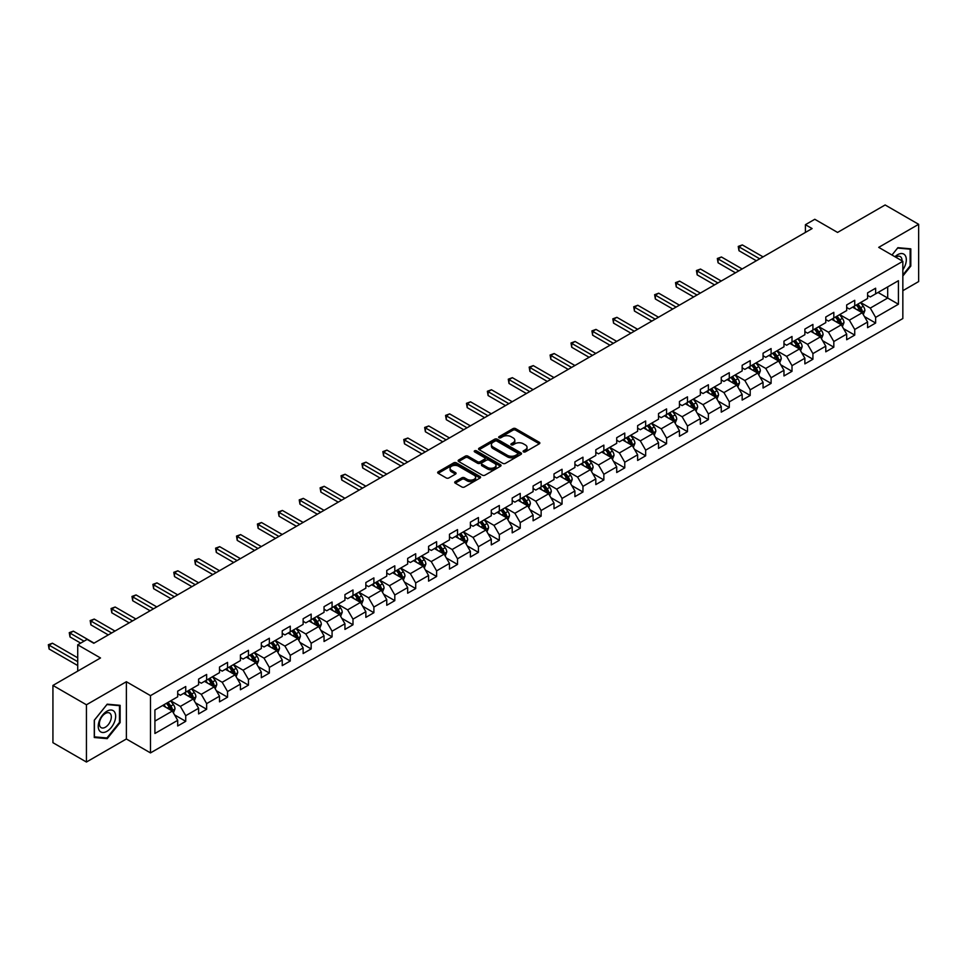 <?xml version="1.0" encoding="UTF-8"?>
<svg xmlns="http://www.w3.org/2000/svg" width="967" height="967" viewBox="0 0 967 967"><rect width="100%" height="100%" fill="white"/><g stroke="black" fill="none" stroke-linecap="round" stroke-linejoin="round"><path stroke-width="1.45" d="M523.485 451.879A1.305 0.749 0 0 0 525.323 451.879L539.308 443.805A1.861 1.076 0 0 0 539.852 443.043A1.861 1.076 0 0 0 539.308 442.294L515.629 428.623A1.861 1.076 0 0 0 512.993 428.623L499.02 436.685A1.305 0.749 0 0 0 500.858 437.749L502.671 436.709A5.947 3.433 0 0 1 511.084 436.709L513.066 437.846A5.947 3.433 0 0 1 514.807 440.275A5.947 3.433 0 0 1 513.066 442.705L511.253 443.756A1.305 0.749 0 0 0 513.09 444.82L514.903 443.768A5.947 3.433 0 0 1 523.316 443.768L525.299 444.905A5.947 3.433 0 0 1 527.039 447.334A5.947 3.433 0 0 1 525.299 449.764L523.485 450.815A1.305 0.749 0 0 0 523.485 451.879L523.485 450.815M455.252 481.626A1.861 1.076 0 0 0 454.708 482.388A1.861 1.076 0 0 0 455.252 483.149L461.888 486.981A1.861 1.076 0 0 0 464.523 486.981L480.043 478.024A1.861 1.076 0 0 0 480.587 477.263A1.861 1.076 0 0 0 480.043 476.501L456.364 462.83A1.861 1.076 0 0 0 453.741 462.83L438.22 471.799A1.861 1.076 0 0 0 437.664 472.549A1.861 1.076 0 0 0 438.22 473.31L446.234 477.94A1.861 1.076 0 0 0 448.869 477.94L455.517 474.108A1.861 1.076 0 0 0 456.061 473.347A1.861 1.076 0 0 0 455.517 472.597L451.529 470.288A4.98 2.877 0 0 1 450.078 468.258A4.98 2.877 0 0 1 453.148 465.611A4.98 2.877 0 0 1 458.576 466.227L474.156 475.232A4.98 2.877 0 0 1 475.619 477.263A4.98 2.877 0 0 1 472.549 479.922A4.98 2.877 0 0 1 467.121 479.294L464.523 477.795A1.861 1.076 0 0 0 461.888 477.795L455.252 481.626L455.252 483.149L461.888 479.342L461.888 477.795M902.84 290.692L918.65 281.566L918.65 224.308L885.143 204.968L837.567 232.431L814.794 219.279L805.414 224.695L812.111 228.563L93.811 643.273L87.103 639.405L77.723 644.82L77.723 671.122M86.438 704.786L86.438 762.032L126.375 738.981L126.375 681.723L86.438 704.786L52.931 685.434L100.508 657.971L77.723 644.82M126.375 681.723L150.489 695.648L902.84 261.295L902.84 318.542L150.489 752.906L150.489 695.648M918.65 224.308L878.713 247.359L902.84 261.295M502.804 463.362A1.861 1.076 0 0 0 505.427 463.362L520.959 454.405A1.861 1.076 0 0 0 521.503 453.644A1.861 1.076 0 0 0 520.959 452.882L497.28 439.211A1.861 1.076 0 0 0 494.645 439.211L479.124 448.18A1.861 1.076 0 0 0 478.58 448.93A1.861 1.076 0 0 0 479.124 449.691L502.804 463.362M475.111 452.157A1.305 0.749 0 0 1 476.429 452.338L500.471 466.227L484.975 475.172A1.861 1.076 0 0 1 482.352 475.172L458.672 461.501L458.672 459.99A1.861 1.076 0 0 0 458.128 460.739A1.861 1.076 0 0 0 458.672 461.501M458.672 459.99L465.308 456.146A1.861 1.076 0 0 1 467.943 456.146L477.541 461.694A1.861 1.076 0 0 0 480.176 461.694L484.588 459.144A1.861 1.076 0 0 0 485.132 458.394A1.861 1.076 0 0 0 484.588 457.633L474.592 451.855A1.305 0.749 0 0 1 476.429 450.791L500.495 464.692A1.861 1.076 0 0 1 501.039 465.453A1.861 1.076 0 0 1 500.495 466.215L500.495 464.692M86.438 762.032L52.931 742.692L52.931 685.434M174.543 714.879L185.737 721.334L185.737 715.689L198.61 708.267L198.61 713.912L206.648 709.27L206.648 703.625L219.509 696.192L219.509 701.837L227.547 697.195L227.547 691.55L240.42 684.128L240.42 689.773L248.459 685.132L248.459 679.487L261.32 672.053L261.32 677.698L269.358 673.056L269.358 667.411L282.231 659.99L282.231 665.634L290.269 660.993L290.269 655.336L303.13 647.914L303.13 653.559L311.169 648.917L311.169 643.273L324.042 635.839L324.042 641.496L332.08 636.854L332.08 631.197L344.941 623.775L344.941 629.42L352.991 624.779L352.991 619.134L365.852 611.7L365.852 617.357L373.891 612.715L373.891 607.058L386.752 599.637L386.752 605.282L394.802 600.64L394.802 594.995L407.663 587.561L407.663 593.218L415.701 588.565L415.701 582.92L428.574 575.498L428.574 581.143L436.613 576.501L436.613 570.856L449.474 563.423L449.474 569.067L457.512 564.426L457.512 558.781L470.385 551.359L470.385 557.004L478.423 552.362L478.423 546.718L491.284 539.284L491.284 544.929L499.323 540.287L499.323 534.642L512.196 527.22L512.196 532.865L520.234 528.224L520.234 522.567L533.095 515.145L533.095 520.79L541.133 516.148L541.133 510.503L554.006 503.07L554.006 508.727L562.045 504.085L562.045 498.428L574.906 491.006L574.906 496.651L582.956 492.01L582.956 486.365L595.817 478.931L595.817 484.588L603.855 479.946L603.855 474.289L616.716 466.868L616.716 472.512L624.767 467.871L624.767 462.226L637.628 454.792L637.628 460.449L645.666 455.795L645.666 450.151L658.527 442.729L658.527 448.374L666.577 443.732L666.577 438.087L679.438 430.653L679.438 436.298L687.477 431.657L687.477 426.012L700.35 418.59L700.35 424.235L708.388 419.593L708.388 413.949L721.249 406.515L721.249 412.16L729.287 407.518L729.287 401.873L742.16 394.451L742.16 400.096L750.199 395.455L750.199 389.81L763.06 382.376L763.06 388.021L771.098 383.379L771.098 377.734L783.971 370.301L783.971 375.958L792.009 371.316L792.009 365.659L804.87 358.237L804.87 363.882L812.921 359.24L812.921 353.596L825.782 346.162L825.782 351.819L833.82 347.177L833.82 341.52L846.681 334.098L846.681 339.743L854.731 335.102L854.731 329.457L867.592 322.023L867.592 327.68L875.631 323.038L875.631 317.381L898.416 304.23L898.416 280.708L887.694 286.897L887.694 298.041L898.416 304.23M185.737 721.334L177.698 725.975L177.698 720.33L154.913 733.482L154.913 709.959L177.698 696.808L177.698 691.163L185.737 686.522L185.737 692.167L198.61 684.745L198.61 679.088L206.648 674.446L206.648 680.103L219.509 672.669L219.509 667.025L227.547 662.383L227.547 668.028L240.42 660.606L240.42 654.949L248.459 650.308L248.459 655.964L261.32 648.531L261.32 642.886L269.358 638.244L269.358 643.889L282.231 636.467L282.231 630.81L290.269 626.169L290.269 631.826L303.13 624.392L303.13 618.747L311.169 614.105L311.169 619.75L324.042 612.329L324.042 606.672L332.08 602.03L332.08 607.675L344.941 600.253L344.941 594.608L352.991 589.967L352.991 595.612L365.852 588.178L365.852 582.533L373.891 577.891L373.891 583.536L386.752 576.114L386.752 570.47L394.802 565.828L394.802 571.473L407.663 564.039L407.663 558.394L415.701 553.753L415.701 559.397L428.574 551.976L428.574 546.331L436.613 541.677L436.613 547.334L449.474 539.9L449.474 534.255L457.512 529.614L457.512 535.259L470.385 527.837L470.385 522.18L478.423 517.538L478.423 523.195L491.284 515.762L491.284 510.117L499.323 505.475L499.323 511.12L512.196 503.698L512.196 498.041L520.234 493.4L520.234 499.057L533.095 491.623L533.095 485.978L541.133 481.336L541.133 486.981L554.006 479.559L554.006 473.903L562.045 469.261L562.045 474.906L574.906 467.484L574.906 461.839L582.956 457.198L582.956 462.842L595.817 455.409L595.817 449.764L603.855 445.122L603.855 450.767L616.716 443.345L616.716 437.7L624.767 433.059L624.767 438.704L637.628 431.27L637.628 425.625L645.666 420.983L645.666 426.628L658.527 419.207L658.527 413.562L666.577 408.908L666.577 414.565L679.438 407.131L679.438 401.486L687.477 396.845L687.477 402.49L700.35 395.068L700.35 389.411L708.388 384.769L708.388 390.426L721.249 382.992L721.249 377.348L729.287 372.706L729.287 378.351L742.16 370.929L742.16 365.272L750.199 360.631L750.199 366.288L763.06 358.854L763.06 353.209L771.098 348.567L771.098 354.212L783.971 346.79L783.971 341.133L792.009 336.492L792.009 342.149L804.87 334.715L804.87 329.07L812.921 324.428L812.921 330.073L825.782 322.64L825.782 316.995L833.82 312.353L833.82 317.998L846.681 310.576L846.681 304.931L854.731 300.29L854.731 305.935L867.592 298.501L867.592 292.856L875.631 288.214L875.631 293.859L898.416 280.708M183.597 693.412L193.243 698.984L180.382 706.406L170.724 700.833M177.698 693.714L180.382 695.261L185.737 692.167M180.382 706.406L185.737 715.689M193.243 698.984L198.61 708.267M204.496 681.336L214.154 686.908L201.281 694.33L191.635 688.77M198.61 681.65L201.281 683.198L206.648 680.103M201.281 694.33L206.648 703.625M214.154 686.908L219.509 696.192M225.408 669.273L235.054 674.833L222.192 682.267L212.547 676.695M219.509 669.575L222.192 671.122L227.547 668.028M222.192 682.267L227.547 691.55M235.054 674.833L240.42 684.128M246.307 657.197L255.965 662.77L243.092 670.191L233.446 664.631M240.42 657.512L243.092 659.059L248.459 655.964M243.092 670.191L248.459 679.487M255.965 662.77L261.32 672.053M267.218 645.134L276.864 650.694L264.003 658.128L254.357 652.556M261.32 645.436L264.003 646.983L269.358 643.889M264.003 658.128L269.358 667.411M276.864 650.694L282.231 659.99M288.13 633.059L297.776 638.631L284.902 646.053L275.257 640.48M282.231 633.373L284.902 634.92L290.269 631.826M284.902 646.053L290.269 655.336M297.776 638.631L303.13 647.914M309.029 620.983L318.675 626.556L305.814 633.989L296.168 628.417M303.13 621.298L305.814 622.845L311.169 619.75M305.814 633.989L311.169 643.273M318.675 626.556L324.042 635.839M329.94 608.92L339.586 614.492L326.725 621.914L317.067 616.342M324.042 609.222L326.725 610.769L332.08 607.675M326.725 621.914L332.08 631.197M339.586 614.492L344.941 623.775M350.84 596.844L360.486 602.417L347.624 609.851L337.979 604.278M344.941 597.159L347.624 598.706L352.991 595.612M347.624 609.851L352.991 619.134M360.486 602.417L365.852 611.7M371.751 584.781L381.397 590.353L368.536 597.775L358.878 592.203M365.852 585.083L368.536 586.631L373.891 583.536M368.536 597.775L373.891 607.058M381.397 590.353L386.752 599.637M392.65 572.706L402.296 578.278L389.435 585.712L379.789 580.14M386.752 573.02L389.435 574.567L394.802 571.473M389.435 585.712L394.802 594.995M402.296 578.278L407.663 587.561M413.562 560.642L423.208 566.215L410.346 573.636L400.689 568.064M407.663 560.945L410.346 562.492L415.701 559.397M410.346 573.636L415.701 582.92M423.208 566.215L428.574 575.498M434.461 548.567L444.119 554.139L431.246 561.573L421.6 556.001M428.574 548.881L431.246 550.428L436.613 547.334M431.246 561.573L436.613 570.856M444.119 554.139L449.474 563.423M455.372 536.504L465.018 542.064L452.157 549.498L442.511 543.925M449.474 536.806L452.157 538.353L457.512 535.259M452.157 549.498L457.512 558.781M465.018 542.064L470.385 551.359M476.272 524.428L485.93 530.001L473.056 537.422L463.411 531.862M470.385 524.743L473.056 526.29L478.423 523.195M473.056 537.422L478.423 546.718M485.93 530.001L491.284 539.284M497.183 512.365L506.829 517.925L493.968 525.359L484.322 519.787M491.284 512.667L493.968 514.214L499.323 511.12M493.968 525.359L499.323 534.642M506.829 517.925L512.196 527.22M518.082 500.29L527.74 505.862L514.867 513.284L505.221 507.711M512.196 500.604L514.867 502.151L520.234 499.057M514.867 513.284L520.234 522.567M527.74 505.862L533.095 515.145M538.994 488.214L548.64 493.786L535.778 501.22L526.133 495.648M533.095 488.528L535.778 490.076L541.133 486.981M535.778 501.22L541.133 510.503M548.64 493.786L554.006 503.07M559.905 476.151L569.551 481.723L556.69 489.145L547.032 483.573M554.006 476.465L556.69 478.012L562.045 474.906M556.69 489.145L562.045 498.428M569.551 481.723L574.906 491.006M580.804 464.075L590.45 469.648L577.589 477.082L567.943 471.509M574.906 464.39L577.589 465.937L582.956 462.842M577.589 477.082L582.956 486.365M590.45 469.648L595.817 478.931M601.716 452.012L611.362 457.584L598.5 465.006L588.843 459.434M595.817 452.314L598.5 453.861L603.855 450.767M598.5 465.006L603.855 474.289M611.362 457.584L616.716 466.868M622.615 439.937L632.261 445.509L619.4 452.943L609.754 447.37M616.716 440.251L619.4 441.798L624.767 438.704M619.4 452.943L624.767 462.226M632.261 445.509L637.628 454.792M643.526 427.873L653.172 433.446L640.311 440.867L630.653 435.295M637.628 428.176L640.311 429.723L645.666 426.628M640.311 440.867L645.666 450.151M653.172 433.446L658.527 442.729M664.426 415.798L674.084 421.37L661.21 428.804L651.565 423.232M658.527 416.112L661.21 417.659L666.577 414.565M661.21 428.804L666.577 438.087M674.084 421.37L679.438 430.653M685.337 403.735L694.983 409.307L682.122 416.729L672.476 411.156M679.438 404.037L682.122 405.584L687.477 402.49M682.122 416.729L687.477 426.012M694.983 409.307L700.35 418.59M706.236 391.659L715.894 397.232L703.021 404.653L693.375 399.093M700.35 391.973L703.021 393.521L708.388 390.426M703.021 404.653L708.388 413.949M715.894 397.232L721.249 406.515M727.148 379.596L736.794 385.156L723.932 392.59L714.287 387.018M721.249 379.898L723.932 381.445L729.287 378.351M723.932 392.59L729.287 401.873M736.794 385.156L742.16 394.451M748.047 367.52L757.705 373.093L744.832 380.514L735.186 374.954M742.16 367.835L744.832 369.382L750.199 366.288M744.832 380.514L750.199 389.81M757.705 373.093L763.06 382.376M768.958 355.445L778.604 361.017L765.743 368.451L756.097 362.879M763.06 355.759L765.743 357.307L771.098 354.212M765.743 368.451L771.098 377.734M778.604 361.017L783.971 370.301M789.87 343.382L799.516 348.954L786.642 356.376L776.997 350.803M783.971 343.696L786.642 345.243L792.009 342.149M786.642 356.376L792.009 365.659M799.516 348.954L804.87 358.237M810.769 331.306L820.415 336.879L807.554 344.312L797.908 338.74M804.87 331.621L807.554 333.168L812.921 330.073M807.554 344.312L812.921 353.596M820.415 336.879L825.782 346.162M831.68 319.243L841.326 324.815L828.465 332.237L818.807 326.665M825.782 319.545L828.465 321.092L833.82 317.998M828.465 332.237L833.82 341.52M841.326 324.815L846.681 334.098M852.58 307.168L862.226 312.74L849.364 320.174L839.719 314.601M846.681 307.482L849.364 309.029L854.731 305.935M849.364 320.174L854.731 329.457M862.226 312.74L867.592 322.023M878.048 292.469L887.694 298.041L870.276 308.098L860.618 302.526M867.592 295.406L870.276 296.954L875.631 293.859M870.276 308.098L875.631 317.381M126.375 738.981L150.489 752.906M805.414 224.695L805.414 232.431M154.913 721.104L172.344 711.047L162.686 705.475M172.344 711.047L177.698 720.33M864.438 316.572L875.631 323.038M843.538 328.647L854.731 335.102M822.627 340.71L833.82 347.177M801.728 352.786L812.921 359.24M780.816 364.849L792.009 371.316M759.917 376.925L771.098 383.379M739.006 388.988L750.199 395.455M718.106 401.063L729.287 407.518M697.195 413.127L708.388 419.593M676.296 425.202L687.477 431.657M655.384 437.265L666.577 443.732M634.473 449.341L645.666 455.795M613.574 461.416L624.767 467.871M592.662 473.479L603.855 479.946M571.763 485.555L582.956 492.01M550.852 497.618L562.045 504.085M529.952 509.694L541.133 516.148M509.041 521.757L520.234 528.224M488.142 533.832L499.323 540.287M467.23 545.896L478.423 552.362M446.331 557.971L457.512 564.426M425.42 570.034L436.613 576.501M404.508 582.11L415.701 588.565M383.609 594.185L394.802 600.64M362.698 606.249L373.891 612.715M341.798 618.324L352.991 624.779M320.887 630.387L332.08 636.854M299.988 642.463L311.169 648.917M279.076 654.526L290.269 660.993M258.177 666.601L269.358 673.056M237.266 678.665L248.459 685.132M216.366 690.74L227.547 697.195M195.455 702.804L206.648 709.27M902.84 276.006L910.805 266.082L910.805 248.833L897.884 247.685L891.985 255.022L897.606 248.06L910.14 249.184L910.14 265.889L902.84 274.979M94.27 737.507L107.204 738.655L120.138 722.567L120.138 705.33L107.204 704.169L94.27 720.258L94.27 737.507M910.14 265.695L910.805 266.082M119.473 722.18L120.138 722.567M105.838 737.869L107.204 738.655M524.005 452.06L525.299 451.323A5.947 3.433 0 0 0 527.039 448.881L527.039 447.334M514.807 440.275L514.807 441.822A5.947 3.433 0 0 1 513.066 444.252L511.773 445.001M539.308 442.294L539.308 443.805L515.629 430.17A1.861 1.076 0 0 0 512.993 430.17L499.54 437.93M520.935 454.417L497.28 440.759A1.861 1.076 0 0 0 494.645 440.759L479.148 449.703L479.124 448.18M517.671 454.176A1.305 0.749 0 0 0 517.671 453.112L496.881 441.109A1.305 0.749 0 0 0 495.044 441.109L493.134 442.209A5.947 3.433 0 0 0 491.393 444.639A5.947 3.433 0 0 0 493.134 447.068L507.337 455.276A5.947 3.433 0 0 0 515.762 455.276L517.671 454.176L517.671 455.723A1.305 0.749 0 0 0 518.046 455.191L518.046 453.644M491.393 444.639L491.393 446.186A5.947 3.433 0 0 0 493.134 448.615L493.134 447.068M517.671 455.723L515.762 456.823A5.947 3.433 0 0 1 507.337 456.823L493.134 448.615M458.696 461.513L465.308 457.693L465.308 456.146M485.132 458.394L485.132 459.941A1.861 1.076 0 0 1 484.588 460.691L480.176 463.241A1.861 1.076 0 0 1 477.541 463.241L467.943 457.693A1.861 1.076 0 0 0 465.308 457.693M487.513 467.448A4.98 2.877 0 0 0 492.928 468.064A4.98 2.877 0 0 0 496.011 465.417A4.98 2.877 0 0 0 494.548 463.386L489.06 460.207A1.861 1.076 0 0 0 486.425 460.207L482.013 462.758A1.861 1.076 0 0 0 481.469 463.519A1.861 1.076 0 0 0 482.013 464.281L487.513 467.448L487.513 468.995A4.98 2.877 0 0 0 492.928 469.611A4.98 2.877 0 0 0 496.011 466.964L496.011 465.417M481.469 463.519L481.469 465.067A1.861 1.076 0 0 0 482.013 465.828L482.013 464.281M487.513 468.995L482.013 465.828M475.619 477.263L475.619 478.81A4.98 2.877 0 0 1 472.549 481.469A4.98 2.877 0 0 1 467.121 480.841L464.523 479.342A1.861 1.076 0 0 0 461.888 479.342M450.078 468.258L450.078 469.805A4.98 2.877 0 0 0 451.529 471.836L451.529 470.288M455.517 472.597L455.517 474.108L451.529 471.836M480.019 478.036L456.364 464.378A1.861 1.076 0 0 0 453.741 464.378L438.244 473.322M863.289 314.577L864.885 310.564A5.016 2.901 -120 0 0 863.277 306.285L860.521 302.586M855.698 308.969L853.813 306.454M763.06 256.884L742.33 244.917L738.981 246.851L738.981 250.719L756.363 260.752M856.363 304.992L859.131 308.678A5.016 2.901 60 0 1 860.57 311.7L862.177 310.77A5.016 2.901 -120 0 0 860.739 307.748L857.971 304.061M856.714 304.786L859.784 308.884A2.563 1.475 60 0 1 860.243 309.658L862.177 310.77M738.981 250.719L738.244 246.416L759.711 258.818M738.244 246.416L742.33 244.917M902.84 269.805A12.317 7.107 120 0 0 905.148 265.442A12.317 7.107 120 0 0 904.387 254.539A12.317 7.107 120 0 0 894.946 256.738M909.306 248.7L910.14 249.184M901.981 260.8A8.437 4.871 120 0 0 900.241 256.557A8.437 4.871 120 0 0 895.696 257.174M106.938 731.318A12.317 7.107 120 0 0 115.653 716.233A12.317 7.107 120 0 0 106.938 711.204A12.317 7.107 120 0 0 98.235 726.29A12.317 7.107 120 0 0 106.938 731.318M105.355 727.232A8.437 4.871 120 0 0 110.867 719.799A8.437 4.871 120 0 0 109.573 713.042A8.437 4.871 120 0 0 105.355 713.465A8.437 4.871 120 0 0 99.843 720.886A8.437 4.871 120 0 0 101.136 727.643A8.437 4.871 120 0 0 105.355 727.232M94.415 720.137L106.938 704.556L119.473 705.668L119.473 722.385L106.938 737.966L94.415 736.854L94.415 720.137M118.639 705.197L119.473 705.668M842.378 326.641L843.973 322.627A5.016 2.901 -120 0 0 842.378 318.348L839.61 314.662M834.787 321.032L832.913 318.53M742.16 268.947L721.43 256.98L718.07 258.914L718.07 262.782L735.452 272.815M835.452 317.055L838.22 320.754A5.016 2.901 60 0 1 839.658 323.776L841.266 322.845A5.016 2.901 -120 0 0 839.827 319.823L837.059 316.136M835.802 316.862L838.872 320.959A2.563 1.475 60 0 1 839.344 321.733L841.266 322.845M718.07 262.782L717.333 258.491L738.8 270.881M717.333 258.491L721.43 256.98M821.479 338.716L823.074 334.703A5.016 2.901 -120 0 0 821.466 330.424L818.698 326.725M813.888 333.107L812.002 330.605M721.249 281.022L700.519 269.056L697.171 270.99L697.171 274.858L714.553 284.89M814.552 329.131L817.32 332.817A5.016 2.901 60 0 1 818.747 335.839L820.367 334.908A5.016 2.901 -120 0 0 818.928 331.899L816.16 328.2M814.903 328.925L817.973 333.023A2.563 1.475 60 0 1 818.433 333.796L820.367 334.908M697.171 274.858L696.433 270.555L717.901 282.956M696.433 270.555L700.519 269.056M800.567 350.791L802.163 346.766A5.016 2.901 -120 0 0 800.567 342.487L797.799 338.801M792.976 345.183L791.103 342.669M700.35 293.086L679.608 281.119L676.259 283.053L676.259 286.921L693.641 296.954M793.641 341.194L796.409 344.893A5.016 2.901 60 0 1 797.848 347.915L799.455 346.984A5.016 2.901 -120 0 0 798.017 343.962L795.249 340.275M793.992 341L797.062 345.098A2.563 1.475 60 0 1 797.521 345.872L799.455 346.984M676.259 286.921L675.522 282.63L696.989 295.02M675.522 282.63L679.608 281.119M779.668 362.855L781.263 358.842A5.016 2.901 -120 0 0 779.656 354.563L776.888 350.876M772.065 357.246L770.191 354.744M679.438 305.161L658.708 293.194L655.36 295.128L655.36 298.996L672.742 309.029M772.742 353.269L775.498 356.956A5.016 2.901 60 0 1 776.936 359.978L778.544 359.059A5.016 2.901 -120 0 0 777.117 356.037L774.349 352.339M773.092 353.064L776.15 357.161A2.563 1.475 60 0 1 776.622 357.935L778.544 359.059M655.36 298.996L654.623 294.705L676.09 307.095M654.623 294.705L658.708 293.194M758.757 374.93L760.352 370.905A5.016 2.901 -120 0 0 758.757 366.638L755.989 362.939M751.166 369.321L749.28 366.807M658.527 317.224L637.797 305.258L634.449 307.192L634.449 311.06L651.831 321.092M751.83 365.345L754.598 369.031A5.016 2.901 60 0 1 756.037 372.053L757.644 371.123A5.016 2.901 -120 0 0 756.206 368.101L753.438 364.414M752.181 365.139L755.251 369.237A2.563 1.475 60 0 1 755.711 370.01L757.644 371.123M634.449 311.06L633.711 306.769L655.179 319.158M633.711 306.769L637.797 305.258M737.857 386.993L739.453 382.98A5.016 2.901 -120 0 0 737.845 378.701L735.077 375.015M730.254 381.385L728.381 378.883M637.628 329.3L616.898 317.333L613.549 319.267L613.549 323.135L630.931 333.168M730.931 377.408L733.687 381.107A5.016 2.901 60 0 1 735.125 384.117L736.733 383.198A5.016 2.901 -120 0 0 735.295 380.176L732.539 376.477M731.282 377.203L734.34 381.3A2.563 1.475 60 0 1 734.811 382.086L736.733 383.198M613.549 323.135L612.812 318.844L634.279 331.234M612.812 318.844L616.898 317.333M716.946 399.069L718.541 395.044A5.016 2.901 -120 0 0 716.946 390.777L714.178 387.078M709.355 393.46L707.469 390.946M616.716 341.375L595.986 329.396L592.638 331.33L592.638 335.198L610.02 345.243M710.02 389.483L712.788 393.17A5.016 2.901 60 0 1 714.226 396.192L715.834 395.261A5.016 2.901 -120 0 0 714.395 392.239L711.627 388.553M710.37 389.278L713.441 393.376A2.563 1.475 60 0 1 713.9 394.149L715.834 395.261M592.638 335.198L591.901 330.907L613.368 343.309M591.901 330.907L595.986 329.396M696.047 411.132L697.642 407.119A5.016 2.901 -120 0 0 696.035 402.84L693.266 399.153M688.444 405.524L686.57 403.021M595.817 353.438L575.087 341.472L571.739 343.406L571.739 347.274L589.108 357.307M689.108 401.547L691.876 405.246A5.016 2.901 60 0 1 693.315 408.267L694.922 407.337A5.016 2.901 -120 0 0 693.484 404.315L690.728 400.616M689.459 401.341L692.529 405.439A2.563 1.475 60 0 1 693.001 406.225L694.922 407.337M571.739 347.274L571.001 342.983L592.469 355.373M571.001 342.983L575.087 341.472M675.135 423.208L676.731 419.195A5.016 2.901 -120 0 0 675.123 414.916L672.367 411.217M667.544 417.599L665.659 415.085M574.906 365.514L554.176 353.535L550.827 355.469L550.827 359.337L568.209 369.382M668.209 413.622L670.977 417.309A5.016 2.901 60 0 1 672.416 420.331L674.023 419.4A5.016 2.901 -120 0 0 672.585 416.378L669.817 412.691M668.56 413.417L671.63 417.514A2.563 1.475 60 0 1 672.089 418.288L674.023 419.4M550.827 359.337L550.09 355.046L571.557 367.448M550.09 355.046L554.176 353.535M654.236 435.271L655.819 431.258A5.016 2.901 -120 0 0 654.224 426.979L651.456 423.292M646.633 429.662L644.759 427.16M554.006 377.577L533.276 365.611L529.916 367.545L529.916 371.413L547.298 381.445M647.298 425.685L650.066 429.384A5.016 2.901 60 0 1 651.504 432.406L653.112 431.475A5.016 2.901 -120 0 0 651.673 428.454L648.905 424.755M647.648 425.492L650.718 429.578A2.563 1.475 60 0 1 651.19 430.363L653.112 431.475M529.916 371.413L529.179 367.122L550.658 379.511M529.179 367.122L533.276 365.611M633.325 447.346L634.92 443.333A5.016 2.901 -120 0 0 633.312 439.054L630.557 435.355M625.734 441.738L623.848 439.223M533.095 389.653L512.365 377.674L509.017 379.62L509.017 383.488L526.399 393.521M626.398 437.761L629.166 441.448A5.016 2.901 60 0 1 630.605 444.469L632.213 443.539A5.016 2.901 -120 0 0 630.774 440.517L628.006 436.83M626.749 437.555L629.819 441.653A2.563 1.475 60 0 1 630.279 442.427L632.213 443.539M509.017 383.488L508.279 379.185L529.747 391.587M508.279 379.185L512.365 377.674M612.425 459.41L614.009 455.397A5.016 2.901 -120 0 0 612.413 451.118L609.645 447.431M604.822 453.801L602.949 451.299M512.196 401.716L491.466 389.749L488.105 391.683L488.105 395.551L505.487 405.584M605.487 449.824L608.255 453.523A5.016 2.901 60 0 1 609.693 456.545L611.301 455.614A5.016 2.901 -120 0 0 609.863 452.592L607.095 448.906M605.838 449.631L608.908 453.716A2.563 1.475 60 0 1 609.379 454.502L611.301 455.614M488.105 395.551L487.368 391.26L508.835 403.65M487.368 391.26L491.466 389.749M591.514 471.485L593.109 467.472A5.016 2.901 -120 0 0 591.502 463.193L588.734 459.494M583.923 465.876L582.037 463.362M491.284 413.791L470.554 401.825L467.206 403.759L467.206 407.627L484.588 417.659M584.588 461.9L587.356 465.586A5.016 2.901 60 0 1 588.794 468.608L590.402 467.677A5.016 2.901 -120 0 0 588.963 464.668L586.195 460.969M584.938 461.694L588.009 465.792A2.563 1.475 60 0 1 588.468 466.565L590.402 467.677M467.206 407.627L466.469 403.324L487.936 415.725M466.469 403.324L470.554 401.825M570.603 483.548L572.198 479.535A5.016 2.901 -120 0 0 570.603 475.256L567.834 471.57M563.012 477.952L561.138 475.438M470.385 425.855L449.643 413.888L446.295 415.822L446.295 419.69L463.677 429.723M563.676 473.963L566.444 477.662A5.016 2.901 60 0 1 567.883 480.684L569.49 479.753A5.016 2.901 -120 0 0 568.052 476.731L565.284 473.044M564.027 473.77L567.097 477.867A2.563 1.475 60 0 1 567.556 478.641L569.49 479.753M446.295 419.69L445.557 415.399L467.025 427.789M445.557 415.399L449.643 413.888M549.703 495.624L551.299 491.611A5.016 2.901 -120 0 0 549.691 487.332L546.923 483.645M542.1 490.015L540.227 487.513M449.474 437.93L428.744 425.963L425.395 427.897L425.395 431.765L442.777 441.798M542.777 486.038L545.533 489.725A5.016 2.901 60 0 1 546.971 492.747L548.579 491.828A5.016 2.901 -120 0 0 547.153 488.806L544.385 485.108M543.128 485.833L546.186 489.931A2.563 1.475 60 0 1 546.657 490.704L548.579 491.828M425.395 431.765L424.658 427.462L446.125 439.864M424.658 427.462L428.744 425.963M528.792 507.699L530.387 503.674A5.016 2.901 -120 0 0 528.792 499.407L526.024 495.708M521.201 502.091L519.315 499.576M428.562 449.993L407.832 438.027L404.484 439.961L404.484 443.829L421.866 453.861M521.866 498.114L524.634 501.8A5.016 2.901 60 0 1 526.072 504.822L527.68 503.892A5.016 2.901 -120 0 0 526.241 500.87L523.473 497.183M522.216 497.908L525.286 502.006A2.563 1.475 60 0 1 525.746 502.78L527.68 503.892M404.484 443.829L403.747 439.538L425.214 451.927M403.747 439.538L407.832 438.027M507.893 519.763L509.488 515.749A5.016 2.901 -120 0 0 507.88 511.47L505.112 507.784M500.29 514.154L498.416 511.652M407.663 462.069L386.933 450.102L383.585 452.036L383.585 455.904L400.967 465.937M500.966 510.177L503.722 513.876A5.016 2.901 60 0 1 505.161 516.886L506.768 515.967A5.016 2.901 -120 0 0 505.33 512.945L502.574 509.246M501.317 509.972L504.375 514.069A2.563 1.475 60 0 1 504.847 514.843L506.768 515.967M383.585 455.904L382.847 451.613L404.315 464.003M382.847 451.613L386.933 450.102M486.981 531.838L488.577 527.813A5.016 2.901 -120 0 0 486.981 523.546L484.213 519.847M479.39 526.229L477.505 523.715M386.752 474.132L366.022 462.166L362.673 464.1L362.673 467.968L380.055 478.012M480.055 522.253L482.823 525.939A5.016 2.901 60 0 1 484.262 528.961L485.869 528.03A5.016 2.901 -120 0 0 484.431 525.008L481.663 521.322M480.406 522.047L483.476 526.145A2.563 1.475 60 0 1 483.935 526.918L485.869 528.03M362.673 467.968L361.936 463.677L383.403 476.078M361.936 463.677L366.022 462.166M466.082 543.901L467.677 539.888A5.016 2.901 -120 0 0 466.07 535.609L463.302 531.923M458.479 538.293L456.605 535.791M365.852 486.208L345.122 474.241L341.774 476.175L341.774 480.043L359.144 490.076M459.144 534.316L461.912 538.015A5.016 2.901 60 0 1 463.35 541.024L464.958 540.106A5.016 2.901 -120 0 0 463.519 537.084L460.763 533.385M459.494 534.11L462.564 538.208A2.563 1.475 60 0 1 463.036 538.994L464.958 540.106M341.774 480.043L341.037 475.752L362.504 488.142M341.037 475.752L345.122 474.241M445.171 555.977L446.766 551.964A5.016 2.901 -120 0 0 445.158 547.685L442.402 543.986M437.58 550.368L435.694 547.854M344.941 498.283L324.211 486.304L320.863 488.238L320.863 492.106L338.245 502.151M438.244 546.391L441.012 550.078A5.016 2.901 60 0 1 442.451 553.1L444.058 552.169A5.016 2.901 -120 0 0 442.62 549.147L439.852 545.461M438.595 546.186L441.665 550.283A2.563 1.475 60 0 1 442.124 551.057L444.058 552.169M320.863 492.106L320.125 487.815L341.593 500.217M320.125 487.815L324.211 486.304M424.271 568.04L425.867 564.027A5.016 2.901 -120 0 0 424.259 559.748L421.491 556.061M416.668 562.431L414.795 559.929M324.042 510.346L303.312 498.38L299.951 500.314L299.951 504.182L317.333 514.214M417.333 558.455L420.101 562.153A5.016 2.901 60 0 1 421.539 565.175L423.147 564.245A5.016 2.901 -120 0 0 421.709 561.223L418.941 557.524M417.684 558.249L420.754 562.347A2.563 1.475 60 0 1 421.225 563.132L423.147 564.245M299.951 504.182L299.226 499.891L320.693 512.28M299.226 499.891L303.312 498.38M403.36 580.115L404.955 576.102A5.016 2.901 -120 0 0 403.348 571.823L400.592 568.125M395.769 574.507L393.883 571.993M303.13 522.422L282.4 510.443L279.052 512.377L279.052 516.257L296.434 526.29M396.434 570.53L399.202 574.217A5.016 2.901 60 0 1 400.64 577.239L402.248 576.308A5.016 2.901 -120 0 0 400.809 573.286L398.041 569.599M396.784 570.325L399.855 574.422A2.563 1.475 60 0 1 400.314 575.196L402.248 576.308M279.052 516.257L278.315 511.954L299.782 524.356M278.315 511.954L282.4 510.443M382.461 592.179L384.044 588.166A5.016 2.901 -120 0 0 382.448 583.887L379.68 580.2M374.858 586.57L372.984 584.068M282.231 534.485L261.501 522.518L258.141 524.452L258.141 528.32L275.522 538.353M375.522 582.593L378.29 586.292A5.016 2.901 60 0 1 379.729 589.314L381.336 588.383A5.016 2.901 -120 0 0 379.898 585.361L377.13 581.663M375.873 582.4L378.943 586.486A2.563 1.475 60 0 1 379.415 587.271L381.336 588.383M258.141 528.32L257.403 524.029L278.871 536.419M257.403 524.029L261.501 522.518M361.549 604.254L363.145 600.241A5.016 2.901 -120 0 0 361.537 595.962L358.769 592.263M353.958 598.646L352.073 596.131M261.32 546.56L240.59 534.594L237.241 536.528L237.241 540.396L254.623 550.428M354.623 594.669L357.391 598.355A5.016 2.901 60 0 1 358.83 601.377L360.437 600.447A5.016 2.901 -120 0 0 358.999 597.425L356.231 593.738M354.974 594.463L358.044 598.561A2.563 1.475 60 0 1 358.503 599.335L360.437 600.447M237.241 540.396L236.504 536.093L257.971 548.494M236.504 536.093L240.59 534.594M340.638 616.317L342.233 612.304A5.016 2.901 -120 0 0 340.638 608.025L337.87 604.339M333.047 610.709L331.173 608.207M240.42 558.624L219.678 546.657L216.33 548.591L216.33 552.459L233.712 562.492M333.712 606.732L336.48 610.431A5.016 2.901 60 0 1 337.918 613.453L339.526 612.522A5.016 2.901 -120 0 0 338.087 609.5L335.319 605.813M334.062 606.539L337.132 610.636A2.563 1.475 60 0 1 337.592 611.41L339.526 612.522M216.33 552.459L215.593 548.168L237.06 560.558M215.593 548.168L219.678 546.657M319.739 628.393L321.334 624.38A5.016 2.901 -120 0 0 319.726 620.101L316.958 616.402M312.136 622.784L310.262 620.282M219.509 570.699L198.779 558.733L195.431 560.667L195.431 564.535L212.813 574.567M312.812 618.807L315.58 622.494A5.016 2.901 60 0 1 317.007 625.516L318.614 624.585A5.016 2.901 -120 0 0 317.188 621.576L314.42 617.877M313.163 618.602L316.221 622.7A2.563 1.475 60 0 1 316.692 623.473L318.614 624.585M195.431 564.535L194.693 560.231L216.161 572.633M194.693 560.231L198.779 558.733M298.827 640.468L300.423 636.443A5.016 2.901 -120 0 0 298.827 632.176L296.059 628.477M291.236 634.86L289.351 632.345M198.598 582.763L177.868 570.796L174.519 572.73L174.519 576.598L191.901 586.631M291.901 630.871L294.669 634.57A5.016 2.901 60 0 1 296.107 637.591L297.715 636.661A5.016 2.901 -120 0 0 296.277 633.639L293.509 629.952M292.252 630.677L295.322 634.775A2.563 1.475 60 0 1 295.781 635.549L297.715 636.661M174.519 576.598L173.782 572.307L195.249 584.697M173.782 572.307L177.868 570.796M277.928 652.532L279.523 648.519A5.016 2.901 -120 0 0 277.916 644.24L275.148 640.553M270.325 646.923L268.451 644.421M177.698 594.838L156.968 582.871L153.62 584.805L153.62 588.673L171.002 598.706M271.002 642.946L273.758 646.633A5.016 2.901 60 0 1 275.196 649.655L276.804 648.736A5.016 2.901 -120 0 0 275.365 645.714L272.609 642.015M271.352 642.741L274.41 646.838A2.563 1.475 60 0 1 274.882 647.612L276.804 648.736M153.62 588.673L152.883 584.382L174.35 596.772M152.883 584.382L156.968 582.871M257.017 664.607L258.612 660.582A5.016 2.901 -120 0 0 257.017 656.315L254.248 652.616M249.426 658.998L247.54 656.484M156.787 606.901L136.057 594.935L132.709 596.869L132.709 600.737L150.09 610.769M250.09 655.022L252.858 658.708A5.016 2.901 60 0 1 254.297 661.73L255.904 660.799A5.016 2.901 -120 0 0 254.466 657.778L251.698 654.091M250.441 654.816L253.511 658.914A2.563 1.475 60 0 1 253.97 659.687L255.904 660.799M132.709 600.737L131.971 596.446L153.439 608.835M131.971 596.446L136.057 594.935M236.117 676.67L237.713 672.657A5.016 2.901 -120 0 0 236.105 668.378L233.337 664.692M228.514 671.062L226.641 668.56M135.888 618.977L115.158 607.01L111.809 608.944L111.809 612.812L129.191 622.845M229.191 667.085L231.947 670.784A5.016 2.901 60 0 1 233.385 673.794L234.993 672.875A5.016 2.901 -120 0 0 233.555 669.853L230.799 666.154M229.53 666.879L232.6 670.977A2.563 1.475 60 0 1 233.071 671.763L234.993 672.875M111.809 612.812L111.072 608.521L132.539 620.911M111.072 608.521L115.158 607.01M215.206 688.746L216.801 684.721A5.016 2.901 -120 0 0 215.194 680.454L212.438 676.755M207.615 683.137L205.729 680.623M114.976 631.052L94.246 619.073L90.898 621.007L90.898 624.875L108.28 634.92M208.28 679.16L211.048 682.847A5.016 2.901 60 0 1 212.486 685.869L214.094 684.938A5.016 2.901 -120 0 0 212.655 681.916L209.887 678.23M208.63 678.955L211.7 683.053A2.563 1.475 60 0 1 212.16 683.826L214.094 684.938M90.898 624.875L90.161 620.584L111.628 632.986M90.161 620.584L94.246 619.073M194.307 700.809L195.902 696.796A5.016 2.901 -120 0 0 194.294 692.517L191.526 688.83M186.704 695.2L184.83 692.698M94.077 643.115L73.347 631.149L69.999 633.083L69.999 636.951L80.672 643.115M187.368 691.224L190.136 694.922A5.016 2.901 60 0 1 191.575 697.944L193.182 697.014A5.016 2.901 -120 0 0 191.744 693.992L188.976 690.293M187.719 691.018L190.789 695.116A2.563 1.475 60 0 1 191.261 695.902L193.182 697.014M69.999 636.951L69.261 632.66L84.02 641.181M69.261 632.66L73.347 631.149M173.395 712.884L174.991 708.871A5.016 2.901 -120 0 0 173.383 704.592L170.627 700.894M165.804 707.276L163.919 704.762M77.723 657.814L52.436 643.212L49.087 645.146L49.087 649.014L77.723 665.55M166.469 703.299L169.237 706.986A5.016 2.901 60 0 1 170.675 710.008L172.283 709.077A5.016 2.901 -120 0 0 170.845 706.055L168.077 702.368M166.82 703.094L169.89 707.191A2.563 1.475 60 0 1 170.349 707.965L172.283 709.077M49.087 649.014L48.35 644.723L77.723 661.682M48.35 644.723L52.436 643.212M525.299 451.323L525.299 449.764M511.253 444.82L511.253 443.756M513.066 444.252L513.066 442.705M499.02 437.749L499.02 436.685M512.993 430.17L512.993 428.623M515.629 430.17L515.629 428.623M494.645 440.759L494.645 439.211M497.28 440.759L497.28 439.211M520.959 454.405L520.959 452.882M507.337 456.823L507.337 455.276M515.762 456.823L515.762 455.276M467.943 457.693L467.943 456.146M477.541 463.241L477.541 461.694M480.176 463.241L480.176 461.694M484.588 460.691L484.588 459.144M476.429 452.338L476.429 450.791M464.523 479.342L464.523 477.795M467.121 480.841L467.121 479.294M438.22 473.31L438.22 471.799M453.741 464.378L453.741 462.83M456.364 464.378L456.364 462.83M480.043 478.024L480.043 476.501M861.73 312.462L864.849 310.661M860.739 307.748L863.277 306.285M857.161 309.815L859.131 308.678M840.831 324.525L843.949 322.724M839.827 319.823L842.378 318.348M836.262 321.89L838.22 320.754M819.919 336.601L823.038 334.8M818.928 331.899L821.466 330.424M815.35 333.953L817.32 332.817M799.02 348.664L802.139 346.863M798.017 343.962L800.567 342.487M794.451 346.029L796.409 344.893M778.109 360.739L781.227 358.938M777.117 356.037L779.656 354.563M773.54 358.092L775.498 356.956M757.209 372.803L760.316 371.002M756.206 368.101L758.757 366.638M752.628 370.168L754.598 369.031M736.298 384.878L739.417 383.077M735.295 380.176L737.845 378.701M731.729 382.231L733.687 381.107M715.399 396.941L718.505 395.14M714.395 392.239L716.946 390.777M710.818 394.306L712.788 393.17M694.487 409.017L697.606 407.216M693.484 404.315L696.035 402.84M689.918 406.37L691.876 405.246M673.588 421.08L676.695 419.291M672.585 416.378L675.123 414.916M669.007 418.445L670.977 417.309M652.677 433.156L655.795 431.355M651.673 428.454L654.224 426.979M648.108 430.52L650.066 429.384M631.765 445.219L634.884 443.43M630.774 440.517L633.312 439.054M627.196 442.584L629.166 441.448M610.866 457.294L613.985 455.493M609.863 452.592L612.413 451.118M606.297 454.659L608.255 453.523M589.955 469.37L593.073 467.569M588.963 464.668L591.502 463.193M585.386 466.723L587.356 465.586M569.055 481.433L572.174 479.632M568.052 476.731L570.603 475.256M564.486 478.798L566.444 477.662M548.144 493.508L551.263 491.707M547.153 488.806L549.691 487.332M543.575 490.861L545.533 489.725M527.245 505.572L530.363 503.771M526.241 500.87L528.792 499.407M522.663 502.937L524.634 501.8M506.333 517.647L509.452 515.846M505.33 512.945L507.88 511.47M501.764 515L503.722 513.876M485.434 529.711L488.54 527.909M484.431 525.008L486.981 523.546M480.853 527.075L482.823 525.939M464.523 541.786L467.641 539.985M463.519 537.084L466.07 535.609M459.954 539.139L461.912 538.015M443.623 553.849L446.73 552.06M442.62 549.147L445.158 547.685M439.042 551.214L441.012 550.078M422.712 565.925L425.831 564.124M421.709 561.223L424.259 559.748M418.143 563.278L420.101 562.153M401.801 577.988L404.919 576.199M400.809 573.286L403.348 571.823M397.232 575.353L399.202 574.217M380.901 590.063L384.02 588.262M379.898 585.361L382.448 583.887M376.332 587.428L378.29 586.292M359.99 602.139L363.108 600.338M358.999 597.425L361.537 595.962M355.421 599.492L357.391 598.355M339.091 614.202L342.209 612.401M338.087 609.5L340.638 608.025M334.522 611.567L336.48 610.431M318.179 626.278L321.298 624.477M317.188 621.576L319.726 620.101M313.61 623.63L315.58 622.494M297.28 638.341L300.399 636.54M296.277 633.639L298.827 632.176M292.699 635.706L294.669 634.57M276.369 650.416L279.487 648.615M275.365 645.714L277.916 644.24M271.8 647.769L273.758 646.633M255.469 662.48L258.576 660.679M254.466 657.778L257.017 656.315M250.888 659.845L252.858 658.708M234.558 674.555L237.677 672.754M233.555 669.853L236.105 668.378M229.989 671.908L231.947 670.784M213.659 686.618L216.765 684.829M212.655 681.916L215.194 680.454M209.077 683.983L211.048 682.847M192.747 698.694L195.866 696.893M191.744 693.992L194.294 692.517M188.178 696.047L190.136 694.922M171.848 710.757L174.954 708.968M170.845 706.055L173.383 704.592M167.267 708.122L169.237 706.986"/></g></svg>
